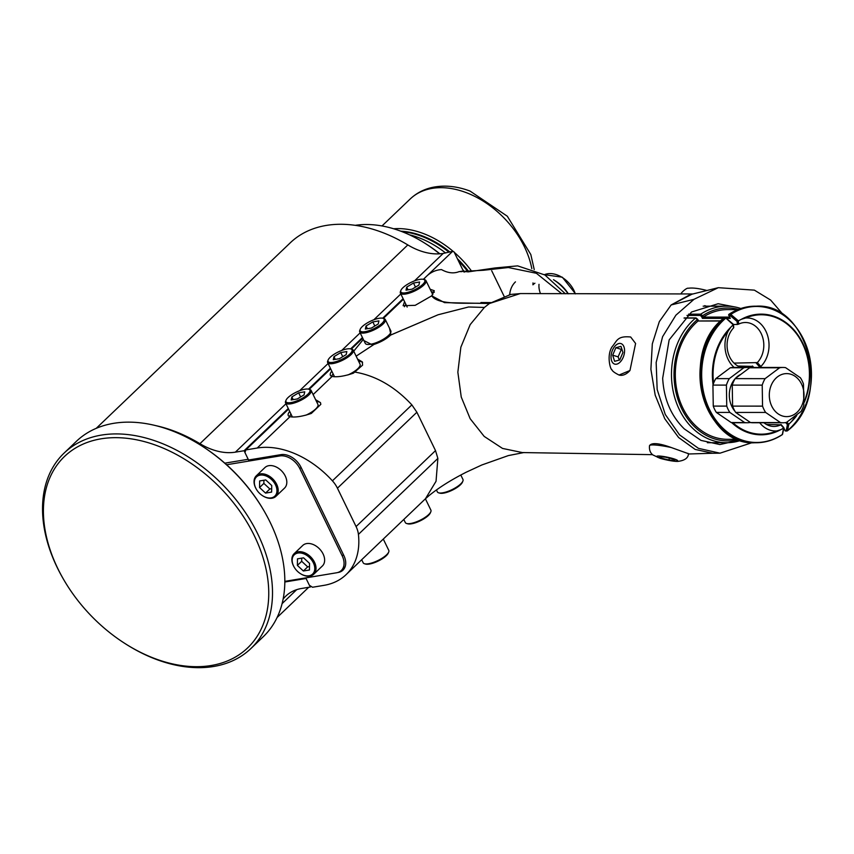 <?xml version="1.0" encoding="UTF-8"?>
<svg xmlns="http://www.w3.org/2000/svg" width="854" height="854" viewBox="0 0 854 854"><rect width="100%" height="100%" fill="white"/><g stroke="black" fill="none" stroke-linecap="round" stroke-linejoin="round"><path stroke-width="1.28" d="M57.762 568.465A132.455 90.898 -133.7 0 0 63.772 579.738A132.455 90.898 -133.7 0 0 124.396 643.147A132.455 90.898 -133.7 0 0 268.732 595.43A132.455 90.898 -133.7 0 0 128.73 438.518A132.455 90.898 -133.7 0 0 57.762 568.465M362.576 362.502A17.293 5.337 -25.9 0 0 358.723 361.488M333.135 373.913A17.293 5.337 -25.9 0 0 331.672 376.315M331.811 371.191A17.293 5.337 154.1 0 0 330.37 375.258A17.293 5.337 154.1 0 0 332.099 376.443C337.17 377.34 344.279 376.251 353.439 373.166L362.598 365.138L362.331 361.893L357.57 359.107M347.93 374.959A14.219 4.387 -25.9 0 0 352.659 372.493A14.219 4.387 -25.9 0 0 360.057 364.22L353.246 350.193A14.219 4.387 154.1 0 1 345.849 358.466A14.219 4.387 154.1 0 1 327.658 362.619A14.219 4.387 154.1 0 1 327.722 361.007L328.16 359.929A13.312 4.11 -25.9 0 0 341.867 359.32A13.312 4.11 -25.9 0 0 350.813 348.934A13.312 4.11 -25.9 0 0 335.014 353.705A13.312 4.11 -25.9 0 0 328.16 359.929M327.658 362.619L334.458 376.646A14.219 4.387 -25.9 0 0 334.512 376.742M338.333 572.319L338.195 572.458A17.293 11.871 46.3 0 0 342.966 570.152A17.293 11.871 46.3 0 0 343.852 555.527L301.014 467.309A17.293 11.871 46.3 0 0 280.987 454.638L248.557 460.007L244.949 452.588L245.845 449.919L257.225 448.03A80.244 55.072 -133.7 0 1 332.419 480.834L411.863 404.871C394.665 386.478 375.589 375.536 354.623 372.045M734.963 306.97L718.139 303.736L691.526 312.009L669.141 339.913L662.672 378.247C663.836 399.085 671.063 415.973 684.321 428.921L701.006 440.408L719.89 444.55L739.767 440.077M740.77 440.429A68.277 55.115 -90 0 1 726.551 442.724A68.277 55.115 -90 0 1 673.923 394.591A68.277 55.115 -90 0 1 695.519 318.072L696.33 318.361M763.914 422.751A22.759 18.372 90 0 0 773.937 426.445A22.759 18.372 90 0 0 780.802 424.801L766.444 424.459M780.802 424.801L783.673 428.067L780.802 424.801M713.069 384.631A60.346 48.71 -90 0 1 730.768 327.253L728.163 331.074A59.705 48.198 90 0 0 713.57 383.222A27.648 22.321 -90 0 1 715.801 378.621L729.284 378.632L743.791 367.764L730.309 367.754L715.801 378.621M750.378 422.463A27.648 22.321 -90 0 1 747.207 422.741L733.714 422.73A27.648 22.321 -90 0 1 732.839 422.709A59.705 48.198 90 0 0 776.894 430.939A27.307 22.044 -90 0 1 759.708 422.751M730.309 367.754A27.648 22.321 -90 0 1 733.746 367.433A27.648 22.321 -90 0 1 734.12 367.433A27.307 22.044 -90 0 1 728.163 331.074M730.768 327.253L733.159 324.733L726.156 318.371M782.552 434.248A0.907 0.715 -168.6 0 1 782.317 434.526L783.598 428.121L780.748 429.679A60.346 48.71 -90 0 1 731.707 422.623M776.894 430.939L780.748 429.679M309.468 585.31L310.301 587.029L301.558 588.481A56.898 39.049 46.3 0 0 285.876 596.049A56.898 39.049 46.3 0 0 283.122 599.113M311.048 586.314L310.301 587.029M423.36 279.333L452.631 251.343L454.072 251.909L463.797 271.924M504.041 296.157L491.701 270.75M288.268 408.5L244.105 450.72L235.362 452.161A56.898 39.049 46.3 0 1 199.932 443.685L407.817 244.927A130.854 89.809 -133.7 0 0 290.253 242.824L96.224 428.345M308.507 389.146L330.381 368.234M350.62 348.88L362.438 337.576M382.677 318.222L403.12 298.686M452.631 251.343L443.247 253.403A56.898 39.049 46.3 0 1 407.817 244.927M439.596 253.819A109.419 75.099 -133.7 0 0 426.007 243.956L427.576 244.959A103.964 71.341 46.3 0 1 439.831 253.798M248.204 459.292L224.815 463.167M244.105 450.72L244.981 452.503M155.524 425.57A130.854 89.809 46.3 0 1 199.932 443.685M284.83 582.001L306.074 578.478M426.007 243.956A109.419 75.099 -133.7 0 0 355.232 225.339M338.195 572.458L337.629 572.543M353.727 351.175L363.334 339.412M362.726 338.163L351.314 349.072M330.658 368.821L309.201 389.339M288.545 409.087L245.845 449.919M289.698 411.447A17.293 5.337 -25.9 0 0 288.257 415.524A17.293 5.337 -25.9 0 0 289.986 416.709L257.225 448.03M305.785 577.88L309.361 585.246L312.521 587.253L323.912 585.364A80.244 55.072 -133.7 0 0 346.03 574.699A80.244 55.072 -133.7 0 0 358.424 534.39A22.759 15.618 -133.7 0 0 356.075 526.566L337.437 488.2A22.759 15.618 -133.7 0 0 332.419 480.834M315.606 399.683L320.442 402.608L320.837 404.337L311.326 413.432C302.177 416.517 295.057 417.606 289.986 416.709M346.03 574.699L425.473 498.736L436.042 481.272L437.867 458.427L435.519 450.613L416.88 412.247L411.863 404.871M424.054 279.525L424.331 278.607C429.167 272.981 434.889 269.981 441.497 269.586C447.848 273.099 453.752 273.771 459.196 271.593L483.481 270.259L508.343 267.526L536.397 273.28L561.772 293.744M430.16 289.25L434.291 290.734L431.718 295.836C438.86 305.988 468.558 302.348 489.417 303.512L444.528 302.636L431.718 295.836L415.193 305.337L403.109 305.689L404.561 301.665M403.398 299.263L383.371 318.414M374.031 344.418L356.139 356.161L373.967 344.45M390.972 334.907L389.499 328.171M363.911 340.597L372.579 344.984M390.78 334.992L438.027 314.784L468.568 306.981L484.399 307.44L489.417 303.512L510.852 294.416L520.983 293.562M690.085 294.662L671.127 304.963L691.986 294.192M752.118 442.65L719.986 453.186L698.455 448.35L679.549 434.878L665.287 414.478L657.164 389.477L656.16 362.491L662.587 336.711L675.877 315.201L694.014 299.306L718.321 287.681L754.392 290.147L770.618 300.053L783.833 315.329M682.997 293.936L520.246 293.562L489.427 303.522M484.378 307.461L470.18 324.616L460.861 347.204L457.851 372.195L461.245 397.035L470.159 418.706L484.186 436.405L502.526 448.425L522.328 452.567L652.541 454.659M719.986 453.186L712.748 453.25L695.167 449.428L678.588 437.494L664.764 418.738L655.199 395.167L650.897 369.291L652.317 343.874L659.309 321.638L671.137 304.963L694.014 299.306M683.349 293.936L688.612 293.947M688.484 453.72L671.265 447.528C658.893 443.077 651.645 442.457 649.531 445.66C649.083 449.748 650.204 452.844 652.894 454.958L660.27 458.384C667.743 460.391 673.507 461.406 677.574 461.416C684.609 460.626 688.249 458.064 688.484 453.72A19.888 2.583 -168.3 0 0 688.484 453.687L687.908 453.325M629.964 370.508L635.6 343.468L630.668 336.999C616.876 335.643 617.004 341.194 612.169 346.671C606.052 355.947 610.909 370.668 611.795 369.483C612.137 370.967 614.549 372.814 619.043 375.034A19.888 11.614 -72.9 0 0 629.964 370.508L619.043 375.034M390.705 335.046C386.392 339.006 380.831 342.134 373.999 344.44M706.237 306.17L704.721 305.668M405.874 304.366A17.293 5.337 -25.9 0 0 404.433 306.725M305.817 415.225A14.219 4.387 -25.9 0 0 310.546 412.76A14.219 4.387 -25.9 0 0 317.944 404.486L311.134 390.459A14.219 4.387 154.1 0 1 303.736 398.733A14.219 4.387 154.1 0 1 285.546 402.885A14.219 4.387 154.1 0 1 285.61 401.273L286.047 400.195A13.312 4.11 -25.9 0 0 299.754 399.587A13.312 4.11 -25.9 0 0 308.7 389.2A13.312 4.11 -25.9 0 0 292.901 393.972A13.312 4.11 -25.9 0 0 286.047 400.195M285.546 402.885L292.346 416.912A14.219 4.387 -25.9 0 0 292.399 417.008M320.581 402.928A17.293 5.337 -25.9 0 0 316.61 401.754M291.022 414.179A17.293 5.337 -25.9 0 0 289.559 416.581M737.76 439.319L727.629 439.319A64.861 52.35 -90 0 1 677.66 393.673A64.861 52.35 -90 0 1 698.017 321.008L697.355 319.631A66.452 53.642 90 0 0 678.268 400.387A66.452 53.642 90 0 0 738.379 439.564M720.68 321.019L698.017 321.008A0.907 0.737 -90 0 1 698.049 320.976L720.84 320.858M697.355 319.631L695.519 318.072L684.033 318.072M749.171 367.54A22.759 18.372 90 0 0 752.299 366.377L737.941 366.035M733.159 324.733L733.533 327.936A22.759 18.372 90 0 0 727.597 350.652A22.759 18.372 90 0 0 741.304 367.433M753.228 367.444L752.299 366.377M783.598 428.121L783.524 427.502L783.673 428.067M782.349 434.366A0.907 0.737 -90 0 1 782.04 434.761A68.277 55.115 -90 0 1 756.153 442.746A68.277 55.115 -90 0 1 703.525 394.612A68.277 55.115 -90 0 1 725.11 318.094L723.818 318.147C679.058 351.592 702.639 446.322 755.032 442.746A68.277 55.115 90 0 1 702.404 394.612A68.277 55.115 90 0 1 723.989 318.094A0.907 0.737 -90 0 1 724.822 318.094M202.174 446.162L202.964 446.663A132.455 90.898 46.3 0 1 263.576 510.062L264.046 510.873A135.188 92.776 -133.7 0 0 202.174 446.162A135.188 92.776 -133.7 0 0 76.412 441.304L64.093 453.09A135.188 92.776 46.3 0 1 257.865 534.166A135.188 92.776 46.3 0 1 250.937 648.506A135.188 92.776 46.3 0 1 125.175 643.649L124.396 643.147M63.772 579.738L63.303 578.937A135.188 92.776 46.3 0 1 57.175 567.43A135.188 92.776 46.3 0 1 64.093 453.09M250.937 648.506L263.256 636.721A135.188 92.776 -133.7 0 0 270.184 522.381A135.188 92.776 -133.7 0 0 264.046 510.873M732.839 422.709A27.648 22.321 -90 0 1 731.195 422.549L744.677 422.559L729.839 412.429A27.648 22.321 -90 0 1 726.743 406.109L726.412 385.111L712.919 385.101L713.261 406.098L726.743 406.109M729.839 412.429L716.346 412.429L731.195 422.549M716.346 412.429A27.648 22.321 -90 0 1 713.261 406.098M712.919 385.101A27.648 22.321 -90 0 1 713.57 383.222M726.412 385.111A27.648 22.321 -90 0 1 729.284 378.632M743.791 367.764A27.648 22.321 -90 0 1 747.239 367.433A27.648 22.321 -90 0 1 749.759 367.615L749.919 367.722M747.207 422.741A27.648 22.321 -90 0 1 744.677 422.559M688.559 314.155L700.739 314.165A68.277 55.115 -90 0 1 726.626 306.18A68.277 55.115 -90 0 1 740.845 308.497M804.575 400.601A59.705 48.198 90 0 0 797.348 334.907A59.705 48.198 90 0 0 745.606 318.008A27.307 22.044 -90 0 1 767.532 335.334A27.307 22.044 -90 0 1 760.871 366.483L761.341 367.444M794.647 417.211A27.307 22.044 -90 0 1 794.337 417.873A59.705 48.198 90 0 0 795.287 416.731M738.454 309.351A66.452 53.642 90 0 0 702.564 315.734L703.205 317.112A0.907 0.737 -90 0 1 703.248 317.09A64.861 52.35 -90 0 1 727.704 309.596L737.835 309.596M796.771 415.556A60.346 48.71 -90 0 1 791.412 421.695L788.818 424.214L787.527 430.629A0.907 0.715 -168.6 0 1 786.224 430.565L787.42 424.577L785.648 422.57M734.045 363.11L757.349 362.587A22.759 18.372 90 0 0 762.686 337.405A22.759 18.372 90 0 0 745.457 322.502A22.759 18.372 90 0 0 738.593 324.146L737.386 324.477L737.098 321.446L730.053 315.457L730.821 314.411L738.368 320.826L741.432 319.268A60.346 48.71 -90 0 1 796.579 333.124A60.346 48.71 -90 0 1 804.361 402.17M700.739 314.165L702.564 315.734M737.386 324.477L733.426 324.477M791.412 421.695L794.337 417.873M786.897 422.186L788.818 424.214M738.368 320.826L738.593 324.146M745.606 318.008L741.432 319.268M757.349 362.587L760.871 366.483M728.921 314.528L730.341 314.176A68.277 55.115 -90 0 1 756.228 306.191A68.277 55.115 -90 0 1 787.569 318.328M737.098 321.446L738.294 320.88M755.107 306.191C745.884 306.234 737.205 308.913 729.06 314.219A0.907 0.907 0 0 0 728.75 315.382L728.932 315.457A0.907 0.737 -90 0 1 729.22 314.176A68.277 55.115 90 0 1 755.107 306.191L756.228 306.191C808.621 302.615 832.202 397.345 787.441 430.79L787.26 430.843A0.907 0.737 -90 0 1 786.854 431.003A0.907 0.907 0 0 0 787.441 430.79L787.527 430.629A68.01 54.891 90 0 0 803.55 339.284A68.01 54.891 90 0 0 730.821 314.411L730.341 314.176A0.907 0.737 -90 0 0 730.053 315.457L728.932 315.457L729.892 317.41M723.551 318.371L702.426 318.361L703.205 317.112M702.426 318.361L701.529 316.546L702.543 315.745M701.529 316.546L700.237 315.436L700.728 314.165M788.744 424.267L787.42 424.577M760.829 366.515L759.804 367.156L756.249 363.121M345.144 566.682A17.293 11.871 46.3 0 1 344.301 567.632L341.312 570.493A17.293 11.871 -133.7 0 0 342.198 555.858L343.436 554.673M226.609 464.757L279.802 455.94L281.212 454.606M301.067 467.426L299.829 468.611L342.198 555.858M341.312 570.493A17.293 11.871 -133.7 0 1 336.54 572.788L284.83 581.361M275.938 496.323L284.542 488.093A14.198 9.746 -133.7 0 0 285.279 476.073A14.198 9.746 -133.7 0 0 268.829 465.676A14.198 9.746 -133.7 0 0 264.921 467.565L256.307 475.795A14.198 9.746 46.3 0 1 276.664 484.314A14.198 9.746 46.3 0 1 275.938 496.323A14.198 9.746 46.3 0 1 262.722 495.811A14.198 9.746 46.3 0 1 262.594 495.726M313.76 574.219L322.374 565.989A14.198 9.746 -133.7 0 0 323.1 553.979A14.198 9.746 -133.7 0 0 306.661 543.571A14.198 9.746 -133.7 0 0 302.743 545.46L294.128 553.691A14.198 9.746 46.3 0 1 314.486 562.21A14.198 9.746 46.3 0 1 313.76 574.219A14.198 9.746 46.3 0 1 300.544 573.707A14.198 9.746 46.3 0 1 300.416 573.621M299.829 468.611A17.293 11.871 -133.7 0 0 279.802 455.94M423.563 279.386L424.673 279.706A14.219 4.387 154.1 0 1 425.986 280.646A14.219 4.387 154.1 0 1 425.164 283.549A14.219 4.387 154.1 0 1 411.639 292.314A14.219 4.387 154.1 0 1 400.398 293.071A14.219 4.387 154.1 0 1 400.462 291.46L400.9 290.381A13.312 4.11 -25.9 0 0 414.606 289.773A13.312 4.11 -25.9 0 0 423.563 279.386A13.312 4.11 -25.9 0 0 407.753 284.158A13.312 4.11 -25.9 0 0 400.9 290.381M419.602 282.001L418.908 285.065L412.119 289.154L406.024 290.157L406.717 287.093L413.496 283.016L419.602 282.001M415.492 287.115L413.496 283.016M408.041 289.826L406.717 287.093M432.797 294.673L425.986 280.646M346.169 354.623L339.38 358.701L333.284 359.705L333.978 356.641L340.757 352.563L346.852 351.549L346.169 354.623M350.813 348.934L351.933 349.254A14.219 4.387 154.1 0 1 353.246 350.193M335.302 359.374L333.978 356.641M342.753 356.673L340.757 352.563M430.832 511.727L430.395 512.806A13.312 4.11 154.1 0 1 423.541 519.04A13.312 4.11 154.1 0 1 407.732 523.812L406.621 523.491A14.219 4.387 -25.9 0 0 423.509 518.389A14.219 4.387 -25.9 0 0 430.832 511.727A14.219 4.387 -25.9 0 0 430.896 510.116L425.399 498.8M403.803 519.456L405.308 522.541A14.219 4.387 -25.9 0 0 406.621 523.491M388.719 551.994L388.282 553.072A13.312 4.11 154.1 0 1 378.162 561.067A13.312 4.11 154.1 0 1 365.619 564.078L364.509 563.757A14.219 4.387 -25.9 0 0 377.906 560.544A14.219 4.387 -25.9 0 0 388.719 551.994A14.219 4.387 -25.9 0 0 388.869 551.503A14.219 4.387 -25.9 0 0 388.783 550.382L383.286 539.066M361.69 559.712L363.196 562.807A14.219 4.387 -25.9 0 0 364.509 563.757M304.056 394.89L297.267 398.967L291.171 399.971L291.865 396.907L298.644 392.829L304.739 391.815L304.056 394.89M308.7 389.2L309.821 389.52A14.219 4.387 154.1 0 1 311.134 390.459M293.189 399.64L291.865 396.907M300.64 396.939L298.644 392.829M313.333 562.775A13.29 9.116 -133.7 0 0 297.459 553.136A13.29 9.116 -133.7 0 0 294.203 567.184A13.29 9.116 -133.7 0 0 300.288 573.546A13.29 9.116 -133.7 0 0 312.308 574.326A13.29 9.116 -133.7 0 0 313.333 562.775M309.554 563.405L309.458 569.992L303.373 570.995L297.384 565.423L297.47 558.847L303.554 557.833L309.554 563.405M294.128 567.045A14.198 9.746 46.3 0 1 294.043 566.917A14.198 9.746 46.3 0 1 294.128 553.691M309.511 566.576L307.675 566.875L303.373 570.995M307.675 566.875L301.686 561.302L297.384 565.423M301.686 561.302L301.729 558.142M275.511 484.88A13.29 9.116 -133.7 0 0 259.627 475.24A13.29 9.116 -133.7 0 0 256.381 489.289A13.29 9.116 -133.7 0 0 262.466 495.651A13.29 9.116 -133.7 0 0 274.486 496.43A13.29 9.116 -133.7 0 0 275.511 484.88M271.732 485.51L271.636 492.085L265.551 493.1L259.552 487.527L259.648 480.951L265.733 479.937L271.732 485.51M256.307 489.15A14.198 9.746 46.3 0 1 256.221 489.022A14.198 9.746 46.3 0 1 256.307 475.795M271.679 488.68L269.853 488.979L265.551 493.1M269.853 488.979L263.865 483.407L259.552 487.527M263.865 483.407L263.907 480.236M402.138 231.701A78.194 53.663 46.3 0 1 449.012 252.24M458.352 260.716A78.194 53.663 46.3 0 1 468.024 271.892M464.672 272.042A79.561 54.603 -133.7 0 0 462.644 269.544M445.564 252.976A79.561 54.603 -133.7 0 0 409.408 234.797M668.96 460.007L674.852 460.466L673.059 459.036L665.373 457.157L659.469 456.698L661.274 458.128L668.96 460.007L669.355 458.128M661.274 458.128L661.53 456.858M619.748 359.972L622.94 352.488L620.986 346.35L615.851 347.706L612.67 355.179L614.613 361.317L619.748 359.972M612.67 355.179L618.115 356.865L619.31 360.089M615.851 347.706L621.381 349.403L618.115 356.865M621.915 349.275L621.381 349.403M462.889 481.08L462.452 482.147A13.312 4.11 154.1 0 1 455.598 488.381A13.312 4.11 154.1 0 1 439.799 493.153L438.678 492.833A14.219 4.387 -25.9 0 0 455.566 487.73A14.219 4.387 -25.9 0 0 462.889 481.08A14.219 4.387 -25.9 0 0 462.964 479.457L460.797 475.016M436.426 489.95L437.365 491.883A14.219 4.387 -25.9 0 0 438.678 492.833M359.715 331.96L365.245 343.34A14.219 4.387 -25.9 0 0 375.034 343.105A14.219 4.387 -25.9 0 0 388.591 335.376A14.219 4.387 -25.9 0 0 390.833 330.914L385.303 319.535A14.219 4.387 154.1 0 1 383.072 324.008A14.219 4.387 154.1 0 1 369.515 331.736A14.219 4.387 154.1 0 1 359.715 331.96A14.219 4.387 154.1 0 1 359.79 330.349L360.217 329.281A13.312 4.11 -25.9 0 0 373.924 328.662A13.312 4.11 -25.9 0 0 382.88 318.275A13.312 4.11 -25.9 0 0 367.071 323.047A13.312 4.11 -25.9 0 0 360.217 329.281M378.92 320.89L378.226 323.965L371.447 328.043L365.352 329.057L366.035 325.982L372.824 321.905L378.92 320.89M374.821 326.014L372.824 321.905M367.369 328.715L366.035 325.982M382.88 318.275L383.99 318.595A14.219 4.387 154.1 0 1 385.303 319.535M393.683 228.776A79.657 54.667 46.3 0 1 423.37 233.537A79.657 54.667 46.3 0 1 453.527 251.695M454.285 252.357A79.657 54.667 46.3 0 1 471.707 271.294M449.909 252.026A77.831 53.418 -133.7 0 0 422.388 235.917A77.831 53.418 -133.7 0 0 400.761 231.178M468.846 271.764A77.831 53.418 -133.7 0 0 457.36 258.687M771.792 406.237A21.51 17.358 90 0 0 796.611 412.728A21.51 17.358 90 0 0 800.177 381.621A21.51 17.358 90 0 0 776.702 377.5A21.51 17.358 90 0 0 771.792 406.237M780.481 422.581L750.527 422.559L735.678 412.439L765.643 412.45L780.481 422.581A27.648 22.321 -90 0 0 783.011 422.762A27.648 22.321 -90 0 0 786.449 422.431L800.956 411.564A27.648 22.321 -90 0 0 803.838 405.084L803.497 384.097A27.648 22.321 -90 0 0 800.411 377.767L785.563 367.636A27.648 22.321 -90 0 0 783.043 367.455L753.089 367.444A27.648 22.321 -90 0 0 749.641 367.775L779.595 367.786A27.648 22.321 -90 0 1 783.043 367.455M779.595 367.786L765.088 378.653L735.134 378.632L749.641 367.775M762.216 385.133L762.547 406.13L732.593 406.109L732.252 385.111L762.216 385.133A27.648 22.321 -90 0 1 765.088 378.653M765.643 412.45A27.648 22.321 -90 0 1 762.547 406.13M783.011 422.762L753.057 422.741A27.648 22.321 -90 0 1 750.527 422.559M732.252 385.111A27.648 22.321 -90 0 1 735.134 378.632M735.678 412.439A27.648 22.321 -90 0 1 732.593 406.109M461.758 271.657L459.196 271.593M431.462 291.94A17.293 5.337 154.1 0 1 434.302 292.292M568.134 293.797A36.957 25.364 -133.7 0 0 553.509 279.685L555.815 281.169A28.908 19.834 -133.7 0 1 568.305 293.797M509.678 294.619A36.957 25.364 46.3 0 1 515.464 281.863M534.914 283.218A22.759 15.618 -133.7 0 0 533.174 284.574M733.437 324.371L726.113 318.147A0.907 0.907 0 0 0 725.526 317.934A0.907 0.737 -90 0 0 725.11 318.094L725.612 318.318A68.01 54.891 90 0 0 709.589 409.664A68.01 54.891 90 0 0 782.317 434.526L782.189 434.718A0.907 0.907 0 0 0 782.499 434.387M443.247 253.403L414.5 280.881M400.825 293.957L373.828 319.78M360.153 332.857L341.76 350.428M328.085 363.516L299.647 390.694M285.973 403.771L235.362 452.161M296.69 589.666L282.108 603.607M332.099 376.443L313.13 394.58M437.867 458.427L358.424 534.39M356.075 526.566L435.519 450.613M416.88 412.247L337.437 488.2M752.342 366.046L753.58 367.444M782.04 434.761L782.189 434.718C774.055 440.034 765.376 442.703 756.153 442.746L755.032 442.746M723.829 318.147A0.907 0.907 0 0 1 724.405 317.934L725.526 317.934A0.907 0.737 -90 0 1 725.975 318.126M734.963 411.276A22.193 17.913 -90 0 1 734.814 411.094A22.193 17.913 -90 0 1 734.984 378.888M735.358 378.471A22.193 17.913 -90 0 1 740.856 374.351M740.108 415.45A22.193 17.913 -90 0 1 737.13 413.421M783.823 427.95L785.104 430.565L786.224 430.565A0.907 0.737 -90 0 0 786.854 431.003L785.733 431.003A0.907 0.737 -90 0 0 786.139 430.843A68.277 55.115 90 0 0 786.363 430.662M703.248 317.09L729.583 317.101M700.237 315.436L686.979 315.425M730.362 318.382L726.38 318.382M729.967 317.891L728.846 315.147M785.733 431.003A0.907 0.737 -90 0 1 785.104 430.565L784.911 430.491A0.907 0.907 0 0 0 785.733 431.003M784.975 430.299L783.78 428.174M671.265 447.528A19.888 2.583 -168.3 0 0 649.531 445.66L649.531 445.649M677.414 460.349A10.728 1.398 -168.3 0 0 660.003 456.079A10.728 1.398 -168.3 0 0 664.07 459.313A10.728 1.398 -168.3 0 0 677.414 460.349M624.071 347.183A10.728 6.266 -72.9 0 0 612.457 350.225A10.728 6.266 -72.9 0 0 616.866 364.114A10.728 6.266 -72.9 0 0 624.071 347.183M531.818 268.7A79.657 54.667 -133.7 0 0 466.177 192.609A79.657 54.667 -133.7 0 0 410.23 198.961C416.186 193.346 423.274 189.556 431.516 187.592C443.792 184.859 456.644 186.023 470.074 191.093L507.308 216.222L530.814 254.524L534.23 269.586M532.928 284.809A79.657 54.667 -133.7 0 0 533.013 282.909M540.486 293.616A21.852 14.998 46.3 0 1 539.013 284.339M575.308 293.851A22.759 15.618 -133.7 0 0 544.457 274.7M726.551 442.724L707.358 442.714M277.091 617.506L308.689 587.296M688.42 453.997L712.919 453.239M692.904 293.968L686.808 293.947M690.021 294.683L718.321 287.681M390.673 335.067L438.017 314.795M524.004 452.524L508.354 455.588L481.837 464.971L466.135 472.251C451.2 479.841 438.86 487.602 429.124 495.544L425.292 498.907M780.994 424.438L783.748 427.555M782.584 434.131L783.855 427.801M733.757 327.637L733.458 324.499M698.54 321.008L697.771 319.417M697.739 319.364L696.149 318.008M695.893 317.923L684.193 317.912M752.491 366.014L753.751 367.444M747.239 367.433L733.746 367.433M726.626 306.18L703.162 306.17M407.177 307.034L400.398 293.071M706.931 290.499L705.351 290.093C697.996 288.278 692.348 287.67 688.409 288.246C686.477 287.456 680.083 293.776 681.108 294.011M381.994 225.958L410.23 198.961M510.852 294.416L509.304 294.726M565.348 293.776L544.905 274.977L517.631 265.872L495.074 267.964L468.334 271.85L461.128 271.209M480.93 302.529L490.804 302.572M575.543 293.851L562.316 277.198L544.425 274.678"/></g></svg>
